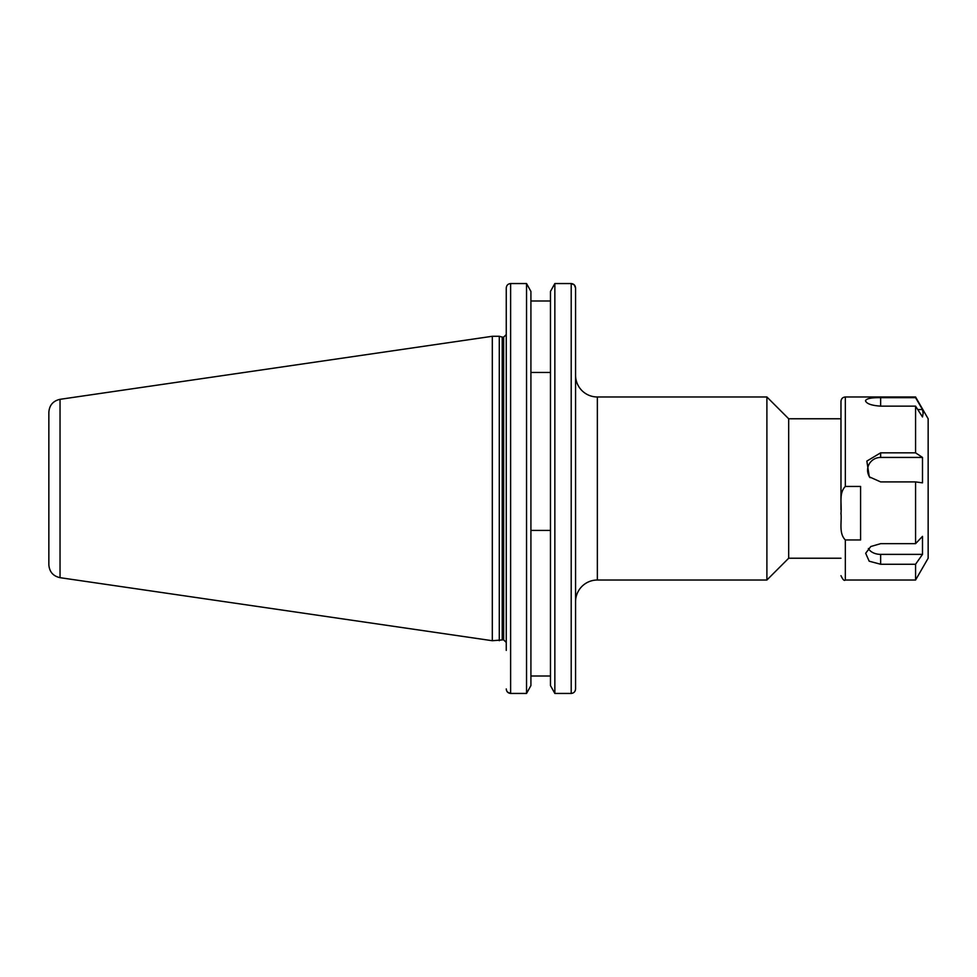 <?xml version="1.0" encoding="UTF-8"?>
<svg xmlns="http://www.w3.org/2000/svg" width="977" height="977" viewBox="0 0 977 977"><rect width="100%" height="100%" fill="white"/><g stroke="black" fill="none" stroke-linecap="round" stroke-linejoin="round"><path stroke-width="1.47" d="M575.563 601.82A21.787 21.787 0 0 1 597.35 580.02L766.896 580.02L766.896 396.98L597.35 396.98L597.35 580.02M575.563 375.18A21.787 21.787 0 0 0 597.35 396.98M499.284 640.717L499.284 336.283L492.31 336.283L492.31 640.717L502.202 639.935L502.202 337.065L499.284 336.283M60.037 399.324L60.037 577.676C53.112 576.125 49.387 571.814 48.85 564.743L48.85 412.257C49.387 405.186 53.112 400.875 60.037 399.324L492.31 336.283M550.466 685.585L550.466 291.415L554.851 283.55L554.851 693.45L550.466 685.585L554.851 693.45L571.203 693.45C573.89 693.145 575.331 691.643 575.563 688.932L575.563 288.068L574.317 284.905L571.203 283.55C573.89 283.855 575.343 285.357 575.563 288.068L575.563 469.974M530.914 291.415L526.542 283.55L530.914 291.415L530.914 685.585L526.542 693.45L526.542 283.55L510.617 283.55C507.93 283.855 506.477 285.357 506.257 288.068L506.257 334.537L503.643 337.15L502.202 337.065M840.977 418.767L788.683 418.767L766.896 396.98M840.977 558.233L788.683 558.233L788.683 418.767M788.683 558.233L766.896 580.02M550.466 372.457L530.914 372.457M530.914 300.989L550.466 300.989M550.466 530.413L530.914 530.413M530.914 676.011L550.466 676.011M506.257 650.413L506.257 288.068M506.257 688.932C506.477 691.643 507.93 693.157 510.617 693.45L526.542 693.45L530.914 685.585M571.203 693.45L571.203 283.55L554.851 283.55L550.466 291.415M575.563 507.026L575.563 619.247M575.563 650.413L575.563 688.932M526.542 693.45L510.617 693.45L507.515 692.107L506.562 690.592M575.563 688.968L575.27 690.568M915.571 564.254L922.496 554.374L922.496 536.361L915.571 543.664L880.643 543.664L870.812 546.509L865.671 553.263L869.176 561.201L880.643 564.254L915.571 564.254L915.571 580.02L928.15 558.233L928.15 418.767L915.571 396.98L845.337 396.98L845.337 486.448C838.608 493.165 841.93 504.498 840.977 513.206L840.977 514.085M915.571 543.664L915.571 481.905L922.496 482.846L922.496 457.431L915.571 452.827L915.571 406.139L922.496 416.971L923.118 413.271L922.496 409.558L915.571 397.663L880.643 397.663C871.484 397.517 866.44 398.531 865.5 400.729L865.512 400.936M845.337 486.448L860.59 486.448L860.59 539.963L845.337 539.963C838.596 533.247 841.93 521.913 840.977 513.206M840.977 509.701L840.977 401.327C841.246 398.689 842.699 397.236 845.337 396.98M840.977 404.905L840.977 417.68M865.5 400.729C866.428 403.709 871.484 405.516 880.643 406.139L915.571 406.139M915.571 452.827L880.643 452.827L866.855 461.095L869.298 476.837L880.643 481.905L915.571 481.905M915.571 397.663L915.571 396.98M868.382 548.5A13.08 9.001 180 0 0 880.643 554.374L922.496 554.374M922.496 457.431L880.643 457.431A13.08 12.713 0 0 0 870.116 477.68M922.496 409.558L917.757 409.558M502.886 337.15L502.886 639.85L503.643 639.85L503.643 337.15M510.617 693.45L510.617 283.55M845.337 539.963L845.337 580.02C844.275 581.132 842.821 579.679 840.977 575.673M880.643 564.254L880.643 554.374M880.643 452.827L880.643 457.431M880.643 397.663L880.643 406.139M60.037 577.676L492.31 640.717M502.886 639.85L502.202 639.935M503.643 639.85L506.257 642.463M915.571 580.02L845.337 580.02"/></g></svg>
